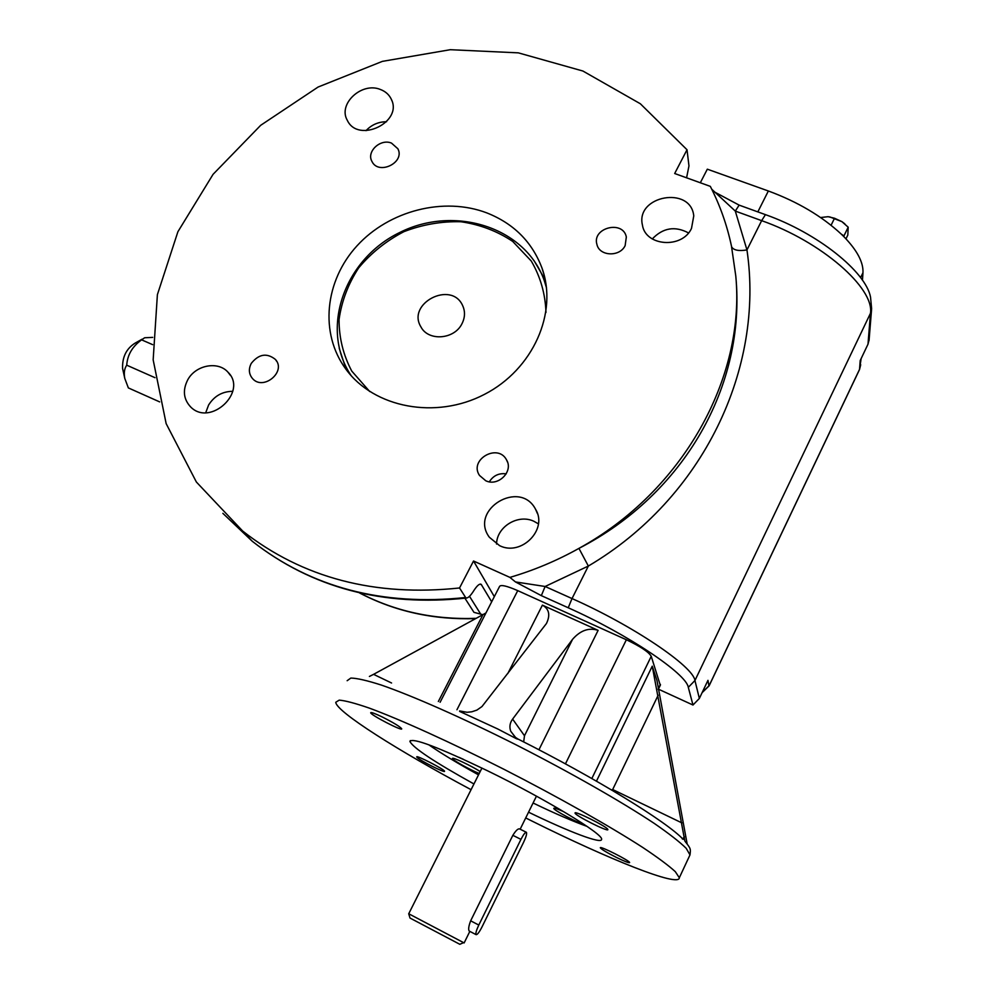 <?xml version="1.0" encoding="UTF-8"?>
<svg xmlns="http://www.w3.org/2000/svg" width="994" height="994" viewBox="0 0 994 994"><rect width="100%" height="100%" fill="white"/><g stroke="black" fill="none" stroke-linecap="round" stroke-linejoin="round"><path stroke-width="1.49" d="M464.931 598.226L473.976 612.354L482.823 614.69M708.958 686.022L707.964 680.343L699.354 698.447L692.98 705.019L688.308 687.339C686.456 673.758 627.599 634.197 568.233 607.769L541.345 595.642L515.476 581.937L545.122 586.485L541.345 595.642M658.413 689.165L692.98 705.019M869.116 339.749L867.998 344.185L860.208 360.561L859.524 369.532L709.12 685.823L702.087 692.694M686.581 177.814L688.966 165.923L687.016 149.746L640.347 103.761L582.919 71.034L518.334 52.856L450.282 49.7L382.392 61.367L318.117 87.025L260.689 125.306L213.076 174.323L177.901 231.726L157.387 294.671L153.163 359.853L166.147 423.618L196.365 482.003L242.698 531.069C302.661 577.999 374.937 596.959 459.539 587.976L473.529 561.014L494.329 596.649M731.609 246.785C733.522 250.239 738.641 251.283 746.954 249.929C764.498 368.252 703.417 498.156 588.349 566.046L578.943 548.377C682.89 491.359 745.562 377.683 735.784 275.972L731.46 246.052C726.999 225.017 719.954 205.124 710.312 186.363L674.678 173.515L687.016 149.746M491.67 601.817L481.195 584.36C479.605 583.428 477.17 585.478 473.902 590.498C470.845 595.418 468.336 597.928 466.372 598.053C383.224 606.874 311.855 587.951 252.277 541.27C311.37 587.541 382.491 606.29 465.627 597.518L459.539 587.976M480.015 584.137L481.543 584.783M458.979 757.316L463.552 759.391M584.522 824.685C578.11 823.156 553.024 809.824 553.77 808.333C554.093 807.7 557.448 808.843 563.859 811.763M479.22 773.481C470.137 769.915 451.997 759.764 452.506 758.521C451.748 756.558 471.566 765.889 480.177 771.58M428.737 744.754C440.876 753.203 457.476 763.23 478.524 774.86M533.082 803.003C554.9 813.502 572.904 821.292 587.056 826.399M410.025 918.058L408.696 913.747L463.602 942.647L459.824 944.3L410.025 918.058L459.824 944.3M526.236 832.226L519.626 828.934C518.122 828.4 515.861 830.524 512.842 835.32L470.659 920.817C468.646 926.135 468.162 929.552 469.218 931.055L469.404 931.154M520.955 839.371C523.54 834.351 525.366 832.015 526.435 832.338C527.019 833.68 526.099 836.948 523.664 842.142L481.953 927.042C479.195 932.384 477.232 934.907 476.064 934.633C475.48 933.366 476.399 930.173 478.797 925.054L520.955 839.371L512.842 835.32M391.561 683.002L373.582 674.342L369.408 676.454M373.582 674.342L482.972 614.615L438.342 701.515M485.979 612.925L482.972 614.615M523.676 741.909L524.484 735.746L512.618 719.097L572.581 639.304C580.434 630.37 588.945 627.388 598.115 630.358L542.401 605.135C549.16 608.912 550.502 615.05 546.439 623.524L481.966 706.56L476.896 710.101L471.74 711.803L467.081 712.288L459.576 710.946M517.837 738.952L515.215 737.2L510.754 731.249L516.619 738.815L518.533 739.337M512.618 719.097C509.823 722.973 509.201 727.024 510.754 731.249M684.816 840.961L652.25 666.179L596.462 781.16M687.165 843.968L656.972 680.505L652.25 666.179M714.785 192.14L739.138 205.124L735.299 211.088L711.779 189.258M739.138 205.124L765.442 214.642C817.304 232.907 865.65 271.511 870.52 297.032L871.626 308.736M735.784 275.972L735.833 276.531C746.146 385.622 684.021 494.217 578.943 548.377C556.975 560.641 533.977 570.32 509.91 577.39L515.476 581.937M251.283 363.369C258.85 353.976 266.889 352.671 275.413 359.443C286.744 371.681 263.075 391.263 252.426 378.441C248.798 373.98 248.425 368.96 251.283 363.369M187.779 379.758C195.669 365.046 218.009 360.772 227.949 372.154C248.14 391.611 210.256 427.122 190.649 406.944C183.443 399.19 182.486 390.133 187.779 379.758M380.379 89.472C385.473 91.398 389.101 94.641 391.288 99.201C403.253 122.212 358.163 143.844 347.304 120.311C337.649 104.035 361.754 81.645 380.379 89.472M391.512 143.111L397.886 148.777C405.303 162.569 378.49 175.615 371.942 161.413C366.202 151.66 380.466 138.352 391.512 143.111M691.501 228.409C682.219 248.985 645.441 246.338 642.435 225.079C635.315 195.619 690.867 185.53 693.762 215.897L691.501 228.409M625.139 245.617C619.796 257.185 599.419 256.328 596.934 244.474C591.716 227.763 623.126 219.761 626.332 237.032L625.139 245.617M499.597 545.656L489.359 537.257C468.857 509.748 519.974 478.847 535.567 509.276C548.191 529.367 521.341 556.652 499.597 545.656M485.768 480.761L479.493 475.43C468.758 459.688 497.882 442.939 506.53 459.887C513.736 471.305 498.255 486.923 485.768 480.761M489.346 481.804C493.285 475.579 498.901 472.933 506.207 473.852M496.553 544.053C496.739 526.708 518.098 513.699 533.89 521.278L538.4 523.85M652.288 238.945C662.948 227.775 675.013 225.775 688.507 232.919M366.003 130.661C371.594 124.747 378.453 121.765 386.567 121.728M205.746 412.672L208.591 405.03C214.319 395.985 222.383 391.412 232.782 391.313M700.323 182.759L707.318 169.179L768.35 190.985C797.623 201.794 821.939 216.183 841.297 234.149L843.918 236.709C857.151 250.364 863.5 262.366 862.966 272.729L862.457 280.209M845.969 238.833L847.82 235.056L848.193 227.191L843.956 235.876L841.297 234.149M848.193 227.191L841.893 221.625L834.525 218.245L831.083 225.265M834.525 218.245L828.114 216.692L820.572 217.524M843.918 236.709L843.956 235.876M844.85 223.874L841.893 221.625L829.605 216.854M154.989 377.683L126.723 365.183C124.387 368.6 123.741 373.036 124.797 378.466L128.363 387.921L159.674 401.899M152.703 337.376L144.627 337.774L141.608 339.849L152.629 344.645M126.723 365.183C127.443 354.858 132.401 346.409 141.608 339.849M124.797 378.466L122.597 368.501C122.175 357.181 126.288 348.745 134.948 343.216L142.055 339.215M545.967 312.439C545.333 293.839 540.425 276.692 531.256 261.012L512.693 241.405C497.298 231.142 480.065 224.582 460.992 221.749C441.522 221.215 422.5 224.52 403.924 231.664C386.281 240.846 371.209 252.911 358.697 267.846C348.173 283.998 341.625 301.232 339.066 319.546C339.029 337.861 343.265 355.044 351.764 371.097L369.718 391.537M461.899 323.858C465.105 317.558 465.341 311.408 462.57 305.431C451.276 280.233 406.322 303.493 420.959 326.951C428.364 341.451 454.233 339.563 461.899 323.858M546.514 287.887L544.252 280.544C525.491 227.166 454.519 204.814 399.725 232.509C344.384 259.136 319.596 328.629 351.155 375.633M546.489 287.614L545.669 284.856M349.466 372.986L350.969 375.421M545.308 280.084L534.076 260.676M339.215 348.285L346.173 369.544M471.069 789.683C398.022 750.719 336.357 711.716 335.748 702.298L339.19 700.136C345.216 700.596 355.256 703.255 369.296 708.101C400.483 719.594 450.245 742.096 504.057 769.344C557.945 796.902 609.657 826.089 642.832 847.509C657.842 857.524 668.664 865.563 675.299 871.651L679.324 877.752C679.523 887.667 609.036 859.4 531.952 821.044L525.714 817.938M660.289 685.301L651.244 656.288C648.635 651.927 640.347 646.411 626.369 639.751L517.737 590.635C506.803 585.876 500.752 584.484 499.56 586.448L440.106 702.273M459.65 711.418L497.795 729L516.619 738.815M518.383 739.225C595.978 778.265 666.937 821.814 683.164 839.358L682.157 838.725M611.534 789.932L612.677 789.534L681.971 822.933M684.381 836.911L682.667 838.849M528.559 812.185C569.09 831.891 602.004 844.44 601.581 839.334C603.731 834.326 545.221 798.853 487.333 770.685C438.118 747.078 412.311 737.324 409.913 741.437C413.057 747.861 434.403 762.038 473.952 783.968M616.516 857.474C624.555 861.376 628.916 863.078 629.624 862.593C630.333 861.015 599.481 845.447 600.314 847.783C601.469 849.361 606.874 852.591 616.516 857.474M607.794 829.331C606.39 826.312 574.06 810.247 575.066 813.042C574.37 815.13 608.626 832.413 607.893 829.592L607.794 829.331M382.379 717.047C375.011 713.506 371.122 712.064 370.7 712.735C370.19 714.761 402.545 731.522 401.725 728.801C400.073 726.664 393.624 722.75 382.379 717.047M417.095 757.428C420.015 760.547 445.287 773.32 444.529 771.282C445.138 769.766 415.89 754.67 416.734 756.931L417.095 757.428M473.529 561.014L509.91 577.39M465.627 597.518L466.372 598.053M486.874 212.915C443.896 196.514 389.151 210.579 357.045 245.791C324.814 280.892 319.36 333.325 345.924 369.209C374.03 407.851 435.819 419.779 484.389 394.407C533.157 369.42 558.255 312.538 541.904 267.821C532.014 241.853 513.662 223.551 486.874 212.915M469.503 596.313L480.363 613.571M568.233 607.769L572.022 598.562L545.122 586.485L588.349 566.046L572.022 598.562C633.004 625.574 693.29 666.378 694.943 680.517L870.471 313.259C874.496 288.049 821.454 241.654 761.652 220.656L746.954 249.929L735.299 211.088L761.652 220.656L765.442 214.642M222.867 513.339L252.277 541.27L242.698 531.069M598.115 630.358L538.934 749.762M572.581 639.304L524.484 735.746M470.659 920.817L478.797 925.054M476.138 618.343C433.769 619.846 394.929 611.36 359.592 592.909M860.705 364.748L859.586 369.271L709.12 685.674L702.199 692.458M859.437 369.718L861.152 358.573M699.354 698.447L694.943 680.517L688.308 687.339M757.838 211.896L768.35 190.985M860.605 277.624L862.966 272.729M347.154 680.704L350.845 678.057C357.032 678.194 367.196 680.53 381.348 685.065C412.746 695.924 462.558 717.892 516.246 744.916C569.997 772.276 621.412 801.586 654.263 823.417C669.086 833.643 679.734 841.955 686.208 848.329L689.985 854.915L689.314 856.343M626.369 639.751L565.449 763.864M517.737 590.635L456.942 709.741M542.401 605.135L507.785 673.584M660.389 684.381L658.14 689.028M651.244 656.288L591.84 778.513M658.177 695.191L612.677 789.534M867.998 344.185L870.471 313.259L871.564 309.469L869.054 340.52M480.574 584.099L481.195 584.36M464.136 942.946L469.827 931.378M520.16 829.207L536.449 796.157M408.733 913.759L481.941 768.051M464.036 712.226L459.688 710.996M476.064 934.633L469.218 931.055M475.666 618.603C433.434 619.97 394.68 611.385 359.393 592.871M276.705 361.319L275.413 359.443M230.409 375.384L227.949 372.154M391.922 100.779L391.288 99.201M398.321 149.821L397.886 148.777M537.406 513.488L535.567 509.276M507.512 462.061L506.53 459.887M462.57 305.431L463.477 307.631M679.324 877.752L689.985 854.915C690.693 848.864 691.004 848.901 685.251 841.607M658.227 689.55L660.438 684.978M409.913 741.437L410.348 740.58M541.904 267.821L544.252 275.462"/></g></svg>
